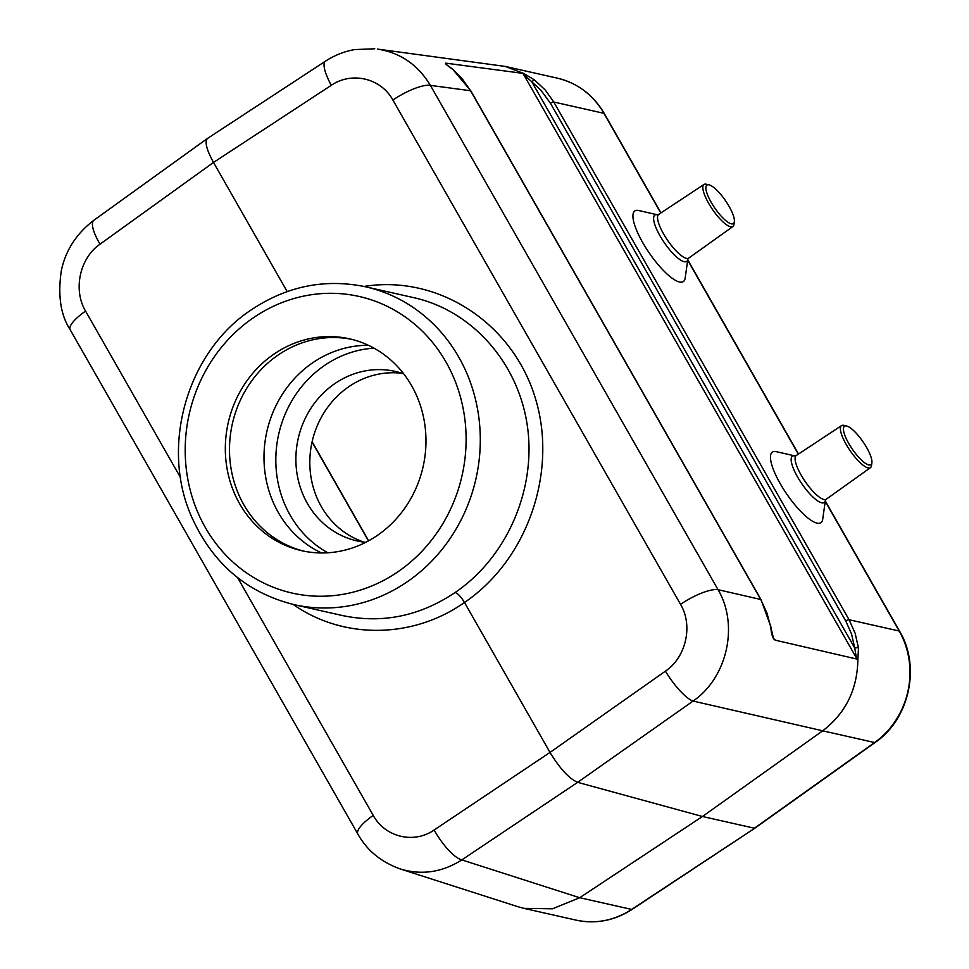 <?xml version="1.0" encoding="UTF-8"?>
<svg xmlns="http://www.w3.org/2000/svg" width="969" height="969" viewBox="0 0 969 969"><rect width="100%" height="100%" fill="white"/><g stroke="black" fill="none" stroke-linecap="round" stroke-linejoin="round"><path stroke-width="1.45" d="M273.948 354.121A108.601 99.892 102.7 0 1 349.543 338.835A108.601 99.892 102.7 0 1 423.09 466.755A108.601 99.892 102.7 0 1 301.759 550.707A108.601 99.892 102.7 0 1 226.455 464.829A108.601 99.892 102.7 0 1 273.948 354.121M794.955 455.939L794.883 455.927A28.089 7.825 -124.5 0 0 801.872 483.822A28.089 7.825 -124.5 0 0 825.394 500.331L822.705 519.239A42.83 11.919 -124.5 0 1 786.816 494.154A42.83 11.919 -124.5 0 1 776.29 451.663L794.907 455.927L796.3 455.491A26.502 7.377 -124.5 0 0 805.191 481.532A26.502 7.377 -124.5 0 0 826.315 499.18L870.441 467.676A25.521 7.11 -124.5 0 1 850.116 450.682A25.521 7.11 -124.5 0 1 841.552 425.609A25.521 7.11 -124.5 0 1 843.842 425.367L846.591 425.997A23.353 6.504 -124.5 0 1 866.625 447.496A23.353 6.504 -124.5 0 1 871.894 462.831A23.353 6.504 -124.5 0 1 852.332 449.156A23.353 6.504 -124.5 0 1 846.591 425.997M657.418 214.803L638.741 210.515A42.83 11.919 55.5 0 0 649.278 253.018A42.83 11.919 55.5 0 0 685.156 278.103L687.857 259.195L688.777 258.045A26.502 7.377 55.5 0 1 667.653 240.397A26.502 7.377 55.5 0 1 658.763 214.343L704.003 184.461A25.521 7.11 55.5 0 0 712.566 209.546A25.521 7.11 55.5 0 0 732.903 226.54A25.521 7.11 55.5 0 0 733.957 224.493L734.345 221.695A23.353 6.504 55.5 0 0 729.076 206.361A23.353 6.504 55.5 0 0 709.042 184.849A23.353 6.504 55.5 0 0 714.783 208.02A23.353 6.504 55.5 0 0 734.345 221.695M770.791 627.246L773.589 638.595L775.551 640.243C773.092 639.552 771.518 635.216 770.791 627.246L766.879 612.808L760.738 599.484L470.559 90.735L462.37 78.961L452.45 69.138C446.115 64.717 444.105 62.755 446.418 63.227L523.732 73.474L505.249 66.425L377.559 49.104C400.354 52.689 417.966 64.778 430.393 85.381L718.041 589.685A32.583 9.012 150.3 0 0 680.541 604.341L392.881 100.037A32.583 9.012 -29.7 0 1 430.393 85.381L470.559 90.735A3.258 0.896 -29.7 0 1 470.837 90.892L761.016 599.641A3.258 0.896 150.3 0 0 760.738 599.484L718.041 589.685C739.032 625.078 727.234 677.779 693.089 701.059L577.669 782.334L702.464 816.492L822.717 730.808C845.707 713.16 857.432 689.334 857.88 659.295L775.551 640.243M856.548 658.835L854.731 647.982A3.258 0.69 -7.3 0 1 858.486 647.922L857.88 659.295M523.732 73.474L534.513 79.942A3.258 0.969 -52.6 0 0 531.908 82.002L854.731 647.982L851.533 633.944L845.731 620.923L550.428 103.211L540.872 90.153L522.606 73.39M446.418 63.227L445.849 63.942M365.749 542.337A86.871 79.906 102.7 0 1 357.04 540.908A86.871 79.906 102.7 0 1 296.793 472.206A86.871 79.906 102.7 0 1 334.789 383.639A86.871 79.906 102.7 0 1 395.267 371.418A86.871 79.906 102.7 0 1 403.746 373.877M327.825 552.79A108.601 99.892 102.7 0 1 275.838 462.152A108.601 99.892 102.7 0 1 324.445 365.507A108.601 99.892 102.7 0 1 373.973 348.15M534.513 79.942L545.244 89.996L553.796 102.024L849.086 619.736L855.142 633.302L858.486 647.922M374.761 48.789L354.581 49.589C344.14 51.466 334.438 55.33 325.463 61.18A32.583 8.697 56.8 0 0 331.301 85.308L213.507 162.441L287.163 291.572M822.717 730.808L693.089 701.059A32.583 8.394 54.8 0 1 665.449 671.142L550.017 752.416C559.937 768.732 569.154 778.701 577.669 782.334L461.825 859.903A32.583 9.738 -123.8 0 1 434.173 829.985L550.017 752.416L464.49 602.476C412.83 638.91 343.317 639.697 293.159 604.426M325.463 61.18L207.487 138.434C204.52 141.68 206.518 149.674 213.507 162.441L100.025 244.164A32.583 9.436 -125.8 0 1 93.908 220.229C76.515 233.505 65.662 250.268 61.35 270.521C57.655 295.351 60.611 315.095 70.192 329.751L357.852 834.055C367.045 850.54 381.277 862.204 400.548 869.048L398.307 868.285M237.635 577.681L373.235 815.413A32.583 9.012 150.3 0 0 357.852 834.055M100.025 244.164C79.712 258.166 72.881 289.84 85.575 311.097A32.583 9.012 150.3 0 0 70.192 329.751M845.731 620.923A3.258 0.896 150.3 0 1 849.086 619.736L899.208 631.037A81.444 74.916 -77.3 0 1 874.632 742.533L754.415 828.216L702.464 816.492L579.704 897.706L631.643 909.419L754.899 828.156L875.128 742.472A5.426 1.49 -125.5 0 1 874.632 742.533L822.693 730.82M518.136 906.778L523.975 908.365L552.487 908.801L579.68 897.73L461.825 859.903C442.252 872.318 421.83 875.37 400.548 869.048M342.602 615.581C382.416 623.83 419.94 616.127 455.164 592.471C506.775 557.454 536.257 489.866 527.463 426.663C518.706 363.448 472.557 310.904 414.26 297.774L365.652 286.812A162.889 149.832 102.7 0 1 475.973 478.674A162.889 149.832 102.7 0 1 293.97 604.62L342.59 615.581M402.147 373.319A86.871 79.906 -77.3 0 0 348.707 386.776A86.871 79.906 -77.3 0 0 310.262 471.528A86.871 79.906 -77.3 0 0 364.078 542.143M455.164 592.471C457.998 593.585 461.111 596.916 464.49 602.476C528.105 559.452 558.495 470.207 534.731 396.224C511.39 322.059 437.516 274.566 364.005 286.449M871.894 462.831L871.494 465.629A25.521 7.11 -124.5 0 1 870.441 467.676M709.042 184.849L706.292 184.219A25.521 7.11 55.5 0 0 704.003 184.461M303.842 551.155A108.601 99.892 102.7 0 1 230.465 464.623A108.601 99.892 102.7 0 1 278.103 355.054A108.601 99.892 102.7 0 1 351.614 339.332M321.563 552.96A108.601 99.892 102.7 0 1 264.113 462.843A108.601 99.892 102.7 0 1 312.599 362.842A108.601 99.892 102.7 0 1 368.402 345.303M253.26 317.856A152.036 139.839 -77.3 0 0 257.609 579.825A152.036 139.839 -77.3 0 0 466.089 436.631A152.036 139.839 -77.3 0 0 253.26 317.856M825.297 500.985L899.632 631.303A5.426 1.502 150.3 0 0 899.208 631.037L825.249 501.361M798.323 454.158L687.711 260.225M660.773 213.01L603.917 113.325L553.796 102.024A3.258 0.896 -29.7 0 0 550.428 103.211M773.177 637.541L774.17 639.298M856.62 658.314L523.369 74.056M660.967 212.889L604.329 113.591A5.426 1.502 -29.7 0 0 603.917 113.325A81.444 74.916 -77.3 0 0 557.357 78.162L505.249 66.413M665.449 671.142C686.1 657.212 693.247 625.599 680.541 604.341M392.881 100.037C381.011 78.198 351.868 71.234 331.301 85.308M368.462 540.896L312.054 442.009M85.575 311.097L180.513 477.547M373.235 815.413C385.105 837.24 413.945 844.144 434.173 829.985M576.083 920.126A81.444 74.916 -77.3 0 0 631.643 909.419A5.426 1.538 56.5 0 0 632.127 909.37C614.528 920.683 595.85 924.269 576.083 920.126L523.975 908.377M658.763 214.343L657.345 214.791A28.089 7.825 55.5 0 0 664.322 242.686A28.089 7.825 55.5 0 0 687.857 259.195L687.857 259.135M445.958 64.184L452.705 69.259L470.837 90.892M687.76 259.849L798.517 454.025M604.329 113.591C593.319 94.914 577.657 83.104 557.357 78.162M207.487 138.434L93.908 220.229M368.632 540.811L312.127 441.731M771.07 627.318L761.016 599.641M899.632 631.303C920.925 666.624 909.31 719.337 875.128 742.472M400.512 869.036L518.04 906.754M632.127 909.37L754.887 828.168M365.652 286.812C325.112 278.369 286.994 286.049 251.274 309.85C186.993 352.086 159.97 446.624 191.85 517.337C212.78 563.655 246.829 592.749 293.97 604.62M841.552 425.609L796.3 455.491M825.406 500.27L826.315 499.18M732.903 226.54L688.777 258.045"/></g></svg>
